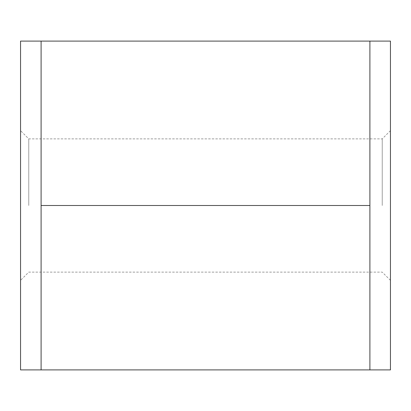 <?xml version="1.0" encoding="UTF-8"?>
<svg xmlns="http://www.w3.org/2000/svg" width="411" height="411" viewBox="0 0 411 411"><rect width="100%" height="100%" fill="white"/><g stroke="black" fill="none" stroke-linecap="round" stroke-linejoin="round"><path stroke-width="0.31" stroke-dasharray="2.06 1.54" d="M20.55 205.5L20.55 130.657L20.55 205.5M20.55 369.9L20.55 41.1M369.9 205.5L369.9 41.1L41.1 41.1L41.1 369.9L41.1 287.7L41.1 369.9L369.9 369.9L369.9 205.5L41.1 205.5M390.45 205.5L390.45 130.657L390.45 205.5M390.45 369.9L390.45 41.1M28.77 205.5L28.77 138.877L28.77 205.5M382.23 205.5L382.23 138.877L382.23 205.5M369.9 41.1L369.9 123.3L369.9 41.1M369.9 287.7L369.9 123.3L369.9 287.7M390.45 130.657L382.23 138.877L28.77 138.877L20.55 130.657M390.45 280.343L382.23 272.123L28.77 272.123L20.55 280.343"/><path stroke-width="0.62" d="M20.55 205.5L20.55 369.9L41.1 369.9L41.1 41.1L20.55 41.1L20.55 205.5M369.9 41.1L369.9 369.9L390.45 369.9L390.45 41.1L41.1 41.1M369.9 205.5L41.1 205.5M369.9 369.9L41.1 369.9"/></g></svg>
